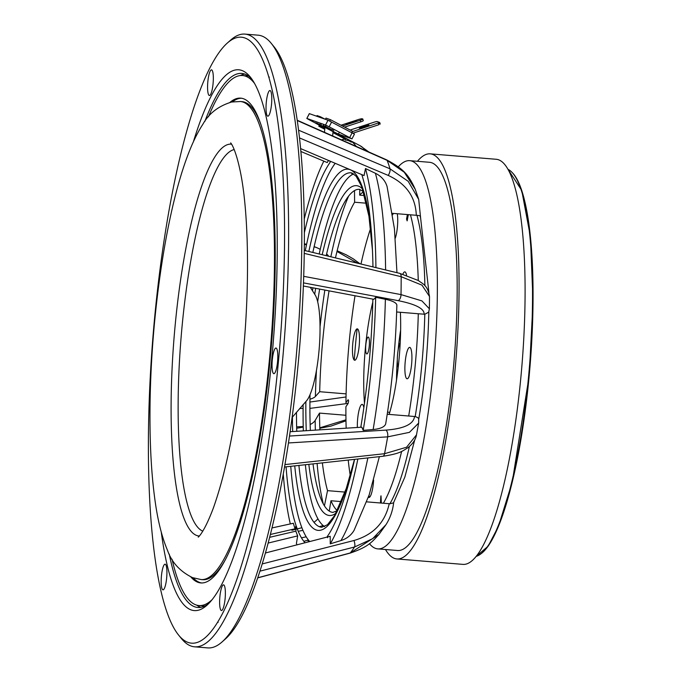 <?xml version="1.0" encoding="UTF-8"?>
<svg xmlns="http://www.w3.org/2000/svg" width="682" height="682" viewBox="0 0 682 682"><rect width="100%" height="100%" fill="white"/><g stroke="black" fill="none" stroke-linecap="round" stroke-linejoin="round"><path stroke-width="1.02" d="M398.177 367.53A13.546 2.83 94.7 0 1 397.58 354.41A13.546 2.83 94.7 0 1 400.206 342.901M385.483 549.513A203.236 42.506 -85.3 0 0 396.89 558.95A203.236 42.506 -85.3 0 0 455.03 369.959A203.236 42.506 -85.3 0 0 430.214 153.851A203.236 42.506 -85.3 0 0 417.418 161.293M396.89 558.95L462.916 564.381A203.236 42.506 -85.3 0 0 521.057 375.39A203.236 42.506 -85.3 0 0 496.24 159.281L430.214 153.851M397.316 359.746A76.214 15.942 -85.3 0 0 396.498 380.292M400.632 330.037A76.214 15.942 -85.3 0 0 398.083 350.446M398.314 166.792A194.762 40.732 94.7 0 1 409.712 160.662L429.524 162.29A194.762 40.732 94.7 0 1 431.732 162.768A194.762 40.732 94.7 0 1 453.692 365.083A194.762 40.732 94.7 0 1 397.589 550.51L377.777 548.882A194.762 40.732 94.7 0 1 375.569 548.405A194.762 40.732 94.7 0 1 369.448 543.656M409.712 160.662A194.762 40.732 94.7 0 1 411.928 161.14A194.762 40.732 94.7 0 1 433.888 363.455A194.762 40.732 94.7 0 1 377.777 548.882M406.668 218.445A8.465 1.773 94.7 0 1 407.333 219.911M366.745 353.924A8.465 1.773 94.7 0 1 365.816 344.887A8.465 1.773 94.7 0 1 368.331 337.079A8.465 1.773 94.7 0 1 369.26 346.106A8.465 1.773 94.7 0 1 366.745 353.924M389.763 412.278A57.748 12.08 94.7 0 1 388.356 412.184A57.748 12.08 94.7 0 1 387.606 411.792M405.406 359.994A57.748 12.08 94.7 0 1 405.134 362.619M300.881 151.481L327.232 162.563A202.69 42.395 94.7 0 1 328.519 160.466M286.056 466.838A198.104 41.431 94.7 0 0 296.056 525.507L295.042 528.806A202.69 42.395 94.7 0 1 293.371 523.247L271.982 527.945M295.042 528.806L270.362 534.475M297.02 544.833A210.917 44.117 94.7 0 1 296.414 543.452L297.676 535.89A202.69 42.395 94.7 0 1 295.852 531.176L269.646 537.314M297.676 535.89L268.145 543.068M297.258 120.526L387.129 160.364A5.081 1.62 -66.1 0 0 386.779 159.938C403.437 168.889 408.603 174.583 415.261 189.332L404.255 172.222L387.129 160.364A210.005 43.921 94.7 0 1 390.01 168.821L408.194 181.318L418.714 199.417L420.487 216.833M429.507 296.465L421.962 285.144L401.169 276.696A210.005 43.921 94.7 0 1 401.016 294.598L421.902 300.89L429.396 308.801L429.507 296.465C427.597 284.991 422.806 284.044 418.305 280.507L399.626 273.329A5.081 2.532 -76.5 0 1 401.169 276.696L304.249 253.372M416.48 434.886L418.654 423.087L409.43 432.354L387.657 436.855A210.005 43.921 94.7 0 1 384.554 453.709L406.566 447.23L416.48 434.886C415.645 439.745 412.653 444.118 407.504 447.997C402.261 451.083 400.479 453.598 382.747 456.292A5.081 2.447 83.8 0 0 384.554 453.709L284.94 464.587M378.877 534.56L386.021 524.629L372.636 538.686L354.504 547.015A210.005 43.921 94.7 0 1 350.267 552.957L378.877 534.56C372.116 541.713 368.8 546.828 350.011 553.136A5.081 1.441 75 0 0 350.267 552.957L257.745 577.782M357.359 427.486A15.754 3.291 94.7 0 1 358.758 411.527A15.754 3.291 94.7 0 1 362.33 404.417A15.754 3.291 94.7 0 1 362.815 404.801A15.754 3.291 94.7 0 1 363.856 407.648M402.857 274.164A15.754 3.291 94.7 0 1 404.997 271.896A15.754 3.291 94.7 0 1 405.492 272.28A15.754 3.291 94.7 0 1 406.557 275.281M372.602 266.833A15.754 3.291 94.7 0 1 372.943 265.648M227.268 43.102L230.687 40.059A307.394 64.287 94.7 0 1 244.974 34.1A307.394 64.287 94.7 0 1 248.47 34.859A307.394 64.287 94.7 0 1 273.653 77.825A307.394 64.287 94.7 0 1 282.365 362.594A307.394 64.287 94.7 0 1 222.451 623.092A307.394 64.287 94.7 0 1 194.575 646.817A307.394 64.287 94.7 0 1 191.079 646.059A307.394 64.287 94.7 0 1 181.455 638.599L178.573 635.044A304.002 63.579 -85.3 0 0 217.592 622.265L217.584 622.265A30.485 6.377 -85.3 0 0 217.771 621.975A304.002 63.579 -85.3 0 0 278.375 362.074A304.002 63.579 -85.3 0 0 268.904 77.39A30.485 6.377 -85.3 0 0 268.785 76.998L268.785 76.998A304.002 63.579 -85.3 0 0 244.847 37.953A304.002 63.579 -85.3 0 0 227.268 43.102A304.002 63.579 -85.3 0 0 215.359 58.106L215.359 58.106A30.485 6.377 -85.3 0 0 215.18 58.396A304.002 63.579 -85.3 0 0 154.575 318.298A304.002 63.579 -85.3 0 0 164.047 602.982A30.485 6.377 -85.3 0 0 164.166 603.374L164.157 603.374A304.002 63.579 -85.3 0 0 178.573 635.044M194.575 646.817L207.78 647.9A307.394 64.287 -85.3 0 0 222.068 641.941A307.394 64.287 -85.3 0 0 235.657 624.175A307.394 64.287 -85.3 0 0 295.57 363.677A307.394 64.287 -85.3 0 0 286.858 78.907A307.394 64.287 -85.3 0 0 271.3 43.401A307.394 64.287 -85.3 0 0 261.675 35.941A307.394 64.287 -85.3 0 0 258.18 35.183L244.974 34.1M193.398 141.771A271.317 56.742 94.7 0 1 241.803 70.451A271.317 56.742 94.7 0 1 250.303 77.032A271.317 56.742 94.7 0 1 273.03 344.836A271.317 56.742 94.7 0 1 206.842 605.326A271.317 56.742 94.7 0 1 191.148 609.921A271.317 56.742 94.7 0 1 161.276 532.173M251.726 78.924A267.932 56.035 -85.3 0 0 244.787 74.091A267.932 56.035 -85.3 0 0 241.743 73.426A267.932 56.035 -85.3 0 0 204.83 121.447M169.238 554.082A267.932 56.035 -85.3 0 0 194.762 606.827A267.932 56.035 -85.3 0 0 197.806 607.483A267.932 56.035 -85.3 0 0 208.556 603.698M200.806 607.355A267.932 56.035 94.7 0 1 200.704 607.312A267.932 56.035 94.7 0 1 196.723 605.147M240.286 75.557A267.932 56.035 94.7 0 1 244.685 74.048M270.106 90.561A12.873 2.694 -85.3 0 0 269.961 90.527A12.873 2.694 -85.3 0 0 266.253 102.786A12.873 2.694 -85.3 0 0 267.702 116.153A12.873 2.694 -85.3 0 0 267.847 116.187A12.873 2.694 -85.3 0 0 271.555 103.937A12.873 2.694 -85.3 0 0 270.106 90.561M276.125 348.059A12.873 2.694 -85.3 0 0 275.98 348.025A12.873 2.694 -85.3 0 0 272.271 360.284A12.873 2.694 -85.3 0 0 273.721 373.651A12.873 2.694 -85.3 0 0 273.866 373.685A12.873 2.694 -85.3 0 0 277.574 361.426A12.873 2.694 -85.3 0 0 276.125 348.059M223.696 584.883A12.873 2.694 -85.3 0 0 223.551 584.849A12.873 2.694 -85.3 0 0 219.843 597.108A12.873 2.694 -85.3 0 0 221.292 610.475A12.873 2.694 -85.3 0 0 221.437 610.509A12.873 2.694 -85.3 0 0 225.145 598.259A12.873 2.694 -85.3 0 0 223.696 584.883M165.24 564.219A12.873 2.694 -85.3 0 0 165.095 564.184A12.873 2.694 -85.3 0 0 161.387 576.435A12.873 2.694 -85.3 0 0 162.845 589.811A12.873 2.694 -85.3 0 0 162.989 589.836A12.873 2.694 -85.3 0 0 166.698 577.586A12.873 2.694 -85.3 0 0 165.24 564.219M211.659 69.896A12.873 2.694 -85.3 0 0 211.505 69.862A12.873 2.694 -85.3 0 0 207.797 82.113A12.873 2.694 -85.3 0 0 209.255 95.489A12.873 2.694 -85.3 0 0 209.4 95.514A12.873 2.694 -85.3 0 0 213.108 83.264A12.873 2.694 -85.3 0 0 211.659 69.896M217.592 622.265L218.146 622.359L217.771 621.975M268.904 77.39L269.339 77.092L268.785 76.998M271.3 43.401L274.181 46.956A304.002 63.579 94.7 0 1 288.597 78.626L288.708 79.018A304.002 63.579 94.7 0 1 298.179 363.702A304.002 63.579 94.7 0 1 237.575 623.604A30.485 6.377 94.7 0 1 237.396 623.894A304.002 63.579 94.7 0 1 225.486 638.898L222.068 641.941M325.561 127.764L324.922 127.508L324.47 132.325M361.801 174.626A198.104 41.431 94.7 0 1 372.969 266.918M396.958 272.689L394.452 228.913L387.112 186.732A27.101 23.026 164.5 0 0 375.407 173.288L365.492 168.539A210.917 44.117 94.7 0 1 375.918 267.625M365.492 168.539L364.06 175.589L300.609 148.582M372.866 299.134A198.104 41.431 94.7 0 1 360.787 427.264M385.381 299.279A206.407 43.171 94.7 0 1 373.156 429.507A27.101 9.778 -170.5 0 0 385.748 423.513C392.082 384.998 395.782 345.603 396.847 305.323A27.101 7.008 -178.6 0 0 385.381 299.279L375.688 297.284A210.917 44.117 94.7 0 1 363.191 430.359L361.852 427.196L290.123 431.715M375.688 297.284L373.855 299.321L303.362 286.005M373.156 429.507L363.191 430.359M354.597 459.361A198.104 41.431 94.7 0 1 327.266 536.546L327.633 537.731M357.862 459.012A210.917 44.117 94.7 0 1 330.258 543.852L330.199 536.274L265.417 552.991M379.371 456.667L369.192 494.851L354.035 530.417A27.101 24.33 -149.4 0 1 340.923 540.579L330.258 543.852M305.059 542.761A198.104 41.431 94.7 0 1 296.338 526.325L295.852 531.176M308.409 539.999A27.101 24.629 -23.1 0 1 307.804 540.187L303.831 541.32M337.283 510.673A162.077 33.895 94.7 0 1 330.966 500.75L329.244 511.082M414.775 439.796L404.844 477.11L393.488 502.873L389.874 503.785A162.077 33.895 -85.3 0 0 409.388 446.514M418.578 419.822C419.225 418.595 418.1 417.512 415.185 416.591A162.077 33.895 -85.3 0 0 424.801 314.249L418.288 313.754A162.077 33.895 94.7 0 1 408.688 416.011L387.231 414.247M429.396 308.801L428.671 312.185L424.801 314.249M420.359 217.234C421.007 216.203 419.873 215.572 416.958 215.333L410.453 214.821A162.077 33.895 94.7 0 1 418.262 280.481M290.31 523.921A210.917 44.117 94.7 0 1 283.269 474.058M301.887 527.715L297.275 528.908M296.21 529.189L291.93 530.298L292.101 529.479M319.875 429.839A162.077 33.895 94.7 0 1 319.5 413.096L315.186 420.402A27.101 10.503 -0.5 0 1 310.148 424.545M303.234 427.017A27.101 10.503 -0.5 0 1 296.67 428.219M317.94 518.84A27.101 23.026 -15.5 0 1 313.984 522.327M345.041 492.089L327.522 490.648A162.077 33.895 94.7 0 1 322.373 462.873M327.522 490.648L324.427 505.856M357.453 263.184L336.985 251.462M304.368 232.681A198.104 41.431 94.7 0 1 330.156 162.29L329.79 161.003M304.249 219.024A210.917 44.117 94.7 0 1 323.831 161.14M306.593 244.369L304.351 243.747M352.304 174.592A27.101 24.33 30.6 0 0 351.494 172.904M328.69 256.27A27.101 13.111 11.5 0 0 326.635 253.9M320.242 249.348A27.101 13.111 11.5 0 0 314.138 246.628M335.459 257.898A162.077 33.895 94.7 0 1 354.597 202.23L354.504 190.602M364.648 195.546L359.661 195.137A162.077 33.895 94.7 0 1 363.523 191.736M359.661 195.137L359.798 189.357M319.798 427.827L345.962 419.814M350.258 475.55A162.077 33.895 94.7 0 1 348.221 460.06M346.158 428.185A162.077 33.895 94.7 0 1 345.91 415.27A162.077 33.895 94.7 0 1 345.902 406.702L348.118 403.471L348.57 401.246A150.21 31.415 94.7 0 1 348.57 400.701L348.152 399.703L345.936 402.687A162.077 33.895 94.7 0 1 346.098 393.881A162.077 33.895 94.7 0 1 355.024 295.758M346.098 393.881L319.688 391.707L315.399 396.472A27.101 7.008 1.4 0 1 309.96 399.217M319.688 391.707A162.077 33.895 94.7 0 1 329.056 290.856M400.394 312.288A82.479 17.246 94.7 0 1 389.124 414.409M364.478 403.224A82.479 17.246 94.7 0 1 372.79 302.177M357.453 328.895A15.754 3.291 94.7 0 1 359.192 345.689A15.754 3.291 94.7 0 1 354.512 360.207A15.754 3.291 94.7 0 1 352.782 343.413A15.754 3.291 94.7 0 1 357.453 328.895M373.6 480.068A15.754 3.291 94.7 0 1 368.706 497.442A15.754 3.291 94.7 0 1 368.399 497.255M409.873 347.428A15.754 3.291 94.7 0 1 411.604 364.222A15.754 3.291 94.7 0 1 406.932 378.749A15.754 3.291 94.7 0 1 405.193 361.954A15.754 3.291 94.7 0 1 409.873 347.428M397.265 213.73A15.754 3.291 94.7 0 1 395.296 238.146M392.738 214.77A15.754 3.291 94.7 0 1 393.173 213.398M360.983 264.036A162.077 33.895 94.7 0 1 370.582 228.504M381.34 503.06L381.008 495.84A150.21 31.415 94.7 0 1 380.88 496.019L380.428 502.992M401.621 451.416A162.077 33.895 94.7 0 1 383.378 503.231L366.822 501.867M407.376 214.566L406.549 219.118A150.21 31.415 94.7 0 1 407.145 220.874L408.322 214.642M366.532 203.219L354.597 202.23M309.909 408.39L348.161 403.394M346.03 396.967L309.926 402.039M345.91 415.27L319.5 413.096M323.174 525.558L319.321 526.692M369.533 497.246A155.811 32.591 94.7 0 1 368.919 495.686M341.409 501.611L330.966 500.75M259.936 571.158L354.504 547.015A5.081 1.662 -104.3 0 0 353.975 540.502C373.267 534.884 385.015 522.617 389.226 503.708L383.378 503.231M389.226 503.708L389.874 503.785M288.452 442.959L387.657 436.855A5.081 2.549 -93.5 0 0 386.012 430.103C404.085 428.688 413.59 424.153 414.537 416.497L408.688 416.011M414.537 416.497L415.185 416.591M424.136 314.24C424.434 308.716 415.773 304.189 398.16 300.66L303.481 282.877M418.288 313.754L396.66 311.981M416.301 215.299C415.585 197.021 406.233 183.731 388.246 175.427L299.5 137.926M410.453 214.821L392.534 213.347M341.554 139.895A210.917 44.117 94.7 0 1 345.356 139.179L332.952 132.606M324.845 128.318L314.717 122.692A224.838 47.024 -85.3 0 1 318.187 123.834A224.838 47.024 -85.3 0 1 318.613 124.064L351.349 141.302A210.917 44.117 94.7 0 1 356.149 146.366M351.349 141.302L351.256 142.18A210.022 43.929 94.7 0 0 345.288 140.066L345.356 139.179M298.904 465.431A177.832 37.195 -85.3 0 0 319.705 526.836A177.832 37.195 -85.3 0 0 321.725 527.271L327.505 524.705L334.666 515.456L346.277 488.465L354.495 459.378M309.756 541.551A196.288 41.056 94.7 0 1 290.754 466.326M305.289 250.644A196.288 41.056 94.7 0 1 335.194 163.305M372.457 250.328L368.945 216.254L361.775 186.715L356.157 176.28L352.091 173.075L350.889 172.81A177.832 37.195 -85.3 0 0 312.833 252.451M296.474 412.235A177.832 37.195 -85.3 0 0 296.755 431.297M313.021 463.896A162.077 33.895 -85.3 0 0 331.077 511.994A162.077 33.895 -85.3 0 0 332.918 512.395L337.266 510.707M324.7 526.623A177.832 37.195 94.7 0 1 305.383 464.732M303.328 430.879A177.832 37.195 94.7 0 1 303.123 404.605M312.484 290.796A177.832 37.195 94.7 0 1 312.953 287.813M319.219 253.994A177.832 37.195 94.7 0 1 353.711 173.936M363.506 191.702L359.499 189.323A162.077 33.895 -85.3 0 0 326.218 255.673M319.645 289.083A162.077 33.895 -85.3 0 0 317.676 301.734M310.029 394.656A162.077 33.895 -85.3 0 0 310.353 430.444M310.31 287.318L315.067 294.829A55.208 11.551 94.7 0 1 318.954 351.375A55.208 11.551 94.7 0 1 306.329 401.05L292.101 417.452M229.928 102.402A243.21 50.869 94.7 0 1 240.703 98.14A243.21 50.869 94.7 0 1 270.404 356.771A243.21 50.869 94.7 0 1 200.823 582.931A243.21 50.869 94.7 0 1 190.883 576.963M212.093 599.683A265.912 55.617 94.7 0 1 198.965 605.548A265.912 55.617 94.7 0 1 172.043 559.231M204.898 606A265.912 55.617 94.7 0 1 203.918 605.957L198.965 605.548M208.436 116.827A265.912 55.617 94.7 0 1 242.57 75.523A265.912 55.617 94.7 0 1 254.565 83.46M242.57 75.523L247.515 75.932A265.912 55.617 94.7 0 1 248.487 76.052M324.76 129.265L318.809 126.255L324.768 129.171M320.054 126.69L320.421 125.982M320.821 125.207L321.623 123.655M326.098 127.969L326.431 127.321M318.809 126.255L319.27 125.369M319.662 124.601L320.378 123.22M338.425 134.098L331.912 130.884L338.425 134.098L339.406 132.214M333.157 131.328L334.129 129.444M331.912 130.884L332.978 128.83M326.064 125.275L325.476 126.409L332.364 130.023M332.194 130.347L323.063 125.548L325.476 126.409M323.669 124.38L323.063 125.548M314.752 122.692L309.142 119.751L309.364 119.324M309.398 113.638L306.823 118.438L309.313 113.621L328.016 120.228L354.461 134.09L351.972 138.906L349.653 137.594L352.142 132.785M306.823 118.438L309.142 119.751M306.909 118.455L325.527 125.036L328.016 120.228M331.631 122.01L329.15 126.818L325.527 125.036M351.912 138.847L336.806 133.553M329.15 126.818L349.653 137.594M325.007 119.162L320.514 116.801L320.173 117.457M320.514 116.801L317.062 115.582L316.729 116.238M356.839 120.697L346.004 124.184L356.839 120.697M342.552 126.042L360.241 120.245A3.384 0.443 -16.8 0 0 362.79 119.018A3.384 0.443 -16.8 0 0 362.722 118.958L362.168 118.77A3.384 0.443 -16.8 0 0 358.306 119.563L341.009 125.224M344.615 127.125L360.727 121.848A3.384 0.443 -16.8 0 0 363.276 120.629L362.79 119.018M351.75 132.581L352.441 131.234L330.472 119.691L329.773 121.055M330.472 119.691L325.987 118.105L325.374 119.29M368.885 125.053L359.303 128.122L362.841 127.457L368.885 125.053M352.227 131.66L379.729 122.479L376.967 121.498L375.04 121.899L350.164 130.04M352.458 132.947L352.125 131.848M352.918 133.195L378.885 124.695L378.399 123.084M378.519 123.485L380.215 124.081L379.729 122.479M512.353 172.708A194.191 40.613 94.7 0 1 529.198 375.612A194.191 40.613 94.7 0 1 481.006 553.767M476.164 556.376A194.762 40.732 -85.3 0 0 528.669 375.594A194.762 40.732 -85.3 0 0 508.005 169.341M375.407 173.288A206.407 43.171 94.7 0 1 385.603 269.953M367.862 457.92A206.407 43.171 94.7 0 1 340.923 540.579M308.545 541.858A206.407 43.171 94.7 0 1 307.804 540.187M424.886 285.715A162.077 33.895 -85.3 0 0 416.958 215.333M323.319 503.972A181.344 37.928 94.7 0 1 317.096 463.453M315.331 430.129A181.344 37.928 94.7 0 1 315.186 420.402M330.855 256.79A181.344 37.928 94.7 0 1 348.647 196.058M368.834 151.984L360.053 145.692A206.407 43.171 94.7 0 1 365.45 150.483M315.399 396.472A181.344 37.928 94.7 0 1 316.465 370.317M320.046 326.797A181.344 37.928 94.7 0 1 324.854 290.063M357.121 328.86A162.077 33.895 -85.3 0 0 354.265 360.07M304.343 244.369L306.482 244.915M314.087 246.85L315.945 247.327M299.705 408.475L303.089 408.45M303.217 426.523L296.636 426.864M302.927 530.306L298.239 531.329M301.461 537.842L306.209 536.811M262.203 563.929L353.975 540.502M289.492 436.054L386.012 430.103M303.712 276.329L401.016 294.598A5.081 2.609 100.6 0 1 398.16 300.66M298.58 130.185L390.01 168.821A5.081 1.824 112.9 0 1 388.246 175.427M308.835 251.488A181.216 37.902 94.7 0 1 349.917 169.613A181.216 37.902 94.7 0 1 372.167 244.233M354.393 460.29A181.216 37.902 94.7 0 1 316.09 529.931A181.216 37.902 94.7 0 1 294.743 465.891M292.672 431.553A181.216 37.902 94.7 0 1 292.425 417.06M322.202 254.71A165.47 34.603 94.7 0 1 358.357 186.084A165.47 34.603 94.7 0 1 362.636 189.059M335.97 513.162A165.47 34.603 94.7 0 1 327.462 515.089A165.47 34.603 94.7 0 1 308.827 464.357M306.261 430.7A165.47 34.603 94.7 0 1 305.877 401.536M314.709 294.266A165.47 34.603 94.7 0 1 315.655 288.324M202.793 531.142A191.847 40.127 94.7 0 1 181.941 327.761A191.847 40.127 94.7 0 1 234.182 149.563M199.315 536.001A196.569 41.108 94.7 0 1 175.001 326.959A196.569 41.108 94.7 0 1 231.548 144.2M201.105 579.555L192.486 577.611C180.057 571.465 171.762 562.437 167.584 550.536C161.651 536.615 157.295 518.67 154.516 496.692C152.171 478.738 150.731 458.619 150.193 436.344C149.375 400.718 150.773 363.259 154.388 323.967C162.648 236.961 180.039 159.077 202.742 124.482C208.803 113.493 218.453 106 231.684 102.01L240.431 101.516A239.825 50.161 94.7 0 1 269.714 356.541A239.825 50.161 94.7 0 1 201.105 579.555L202.75 579.691A239.825 50.161 94.7 0 0 225.231 559.922M240.431 101.516L242.076 101.652A239.825 50.161 94.7 0 1 261.018 124.832M232.383 101.882A243.21 50.869 94.7 0 1 241.53 98.242M201.65 582.965A243.21 50.869 94.7 0 1 193.228 577.884M330.267 129.333L329.935 129.972M354.137 121.933L353.941 121.294M348.11 123.894L347.922 123.272M360.727 121.848L360.241 120.245M365.637 126.545L365.407 125.769M361.827 127.764L361.605 127.014M507.979 169.289L521.739 190.406L530.426 236.739L533.034 301.666L529.206 375.612L512.276 481.944L498.457 526.351L488.142 546.197L476.13 556.427M415.261 189.323L418.714 199.425M333.038 131.686L332.637 135.94M418.697 419.464C424.69 384.35 428.066 348.332 428.833 311.401M428.901 292.459L420.462 216.561M360.011 263.798L353.302 258.87L346.294 254.855L337.155 250.771M319.815 428.27L330.992 426.088L345.979 420.828M257.702 577.901L350.011 553.136M386.021 524.62C390.3 517.834 392.858 510.392 393.685 502.293M284.522 466.999L382.747 456.292M418.654 423.087L418.697 419.038M304.283 250.396L399.626 273.329M297.216 120.245L386.779 159.938M360.053 145.692L318.187 123.834M198.283 537.032L198.274 537.041C197.575 537.8 203.662 533.946 213.432 507.817C226.961 469.642 236.91 418.057 243.295 353.037C249.8 284.752 248.623 214.455 240.865 174.311C235.495 146.937 230.124 142.137 230.695 142.998L230.695 142.998"/></g></svg>
